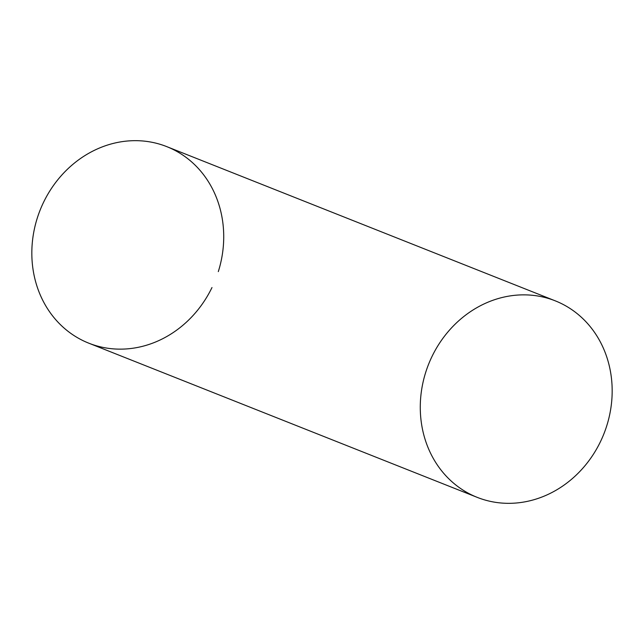 <?xml version="1.0" encoding="UTF-8"?>
<svg xmlns="http://www.w3.org/2000/svg" width="644" height="644" viewBox="0 0 644 644"><rect width="100%" height="100%" fill="white"/><g stroke="black" fill="none" stroke-linecap="round" stroke-linejoin="round"><path stroke-width="0.97" d="M211.981 287.546A105.729 94.306 -68.3 0 1 81.796 340.032A105.729 94.306 -68.3 0 1 43.575 202.256A105.729 94.306 -68.3 0 1 166.788 146.639A105.729 94.306 -68.3 0 1 218.308 271.615M555.225 300.829L166.788 146.639A105.729 94.306 111.7 0 0 43.575 202.256A105.729 94.306 111.7 0 0 88.775 343.172L477.212 497.361A105.729 94.306 111.7 0 0 600.425 441.744A105.729 94.306 111.7 0 0 555.225 300.829A105.729 94.306 111.7 0 0 432.019 356.454A105.729 94.306 111.7 0 0 477.212 497.361"/></g></svg>
